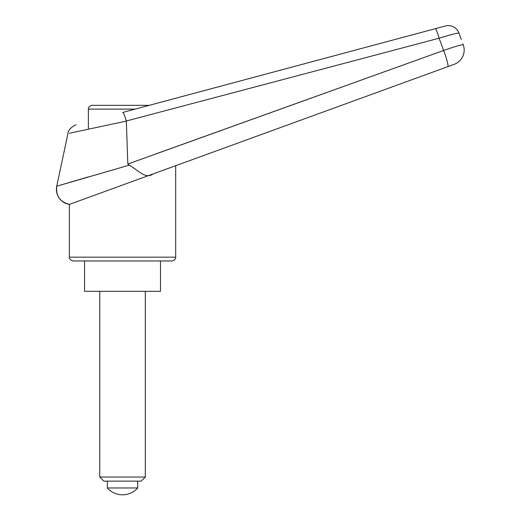 <?xml version="1.0" encoding="UTF-8"?>
<svg xmlns="http://www.w3.org/2000/svg" width="520" height="520" viewBox="0 0 520 520"><rect width="100%" height="100%" fill="white"/><g stroke="black" fill="none" stroke-linecap="round" stroke-linejoin="round"><path stroke-width="0.78" d="M76.128 124.924C75.276 124.605 67.977 128.895 67.938 133.555L56.745 186.206L88.367 176.878M462.865 43.797L463.255 44.87A15.184 15.184 0 0 1 454.181 64.331L447.818 66.651L454.181 64.331A15.184 15.184 0 0 0 463.255 44.87C461.988 44.466 455.455 46.325 443.657 50.453L127.823 164.053L126.328 121.017C124.69 115.531 123.5 112.665 122.766 112.431L435.409 28.659A11.388 1.066 75 0 1 439.069 38.227A20107.204 12582.135 73.8 0 1 443.657 50.453A15.184 1.644 70 0 1 447.818 66.651L168.435 168.337L447.818 66.651M153.042 173.94L175.675 165.704L175.675 257.166L69.388 257.166L69.388 204.386L153.042 173.94C145.535 179.55 138.613 170.489 129.311 165.145L56.745 186.206A15.184 15.184 69.2 0 0 69.388 204.386L69.388 204.386C59.975 201.929 55.764 195.871 56.745 186.206M160.492 260.962L160.492 291.337L84.572 291.337L84.572 260.962L171.88 260.962C175.832 260.319 175.832 257.036 175.675 257.166M69.388 257.166C68.933 258.642 70.2 259.909 73.184 260.962L122.531 260.962M156.696 153.615L443.657 50.453M129.311 165.145L127.823 164.053M126.328 121.017L439.069 38.227C450.976 34.593 457.606 32.877 458.965 33.091L461.299 39.501M126.341 121.115L69.433 133.237L126.341 121.115M458.965 33.091A11.395 11.388 -40.7 0 0 445.322 26L435.409 28.659L445.322 26M135.102 109.122L88.367 109.122C88.185 108.953 88.445 105.853 92.163 105.326L149.266 105.326L435.409 28.659M88.367 109.122L88.367 129.168M103.864 481.137L99.755 477.029L145.308 477.029L141.2 481.137L103.864 481.137M99.755 477.029L99.755 291.337M145.308 291.337L145.308 477.029M107.348 481.137L107.348 487.968A20.287 20.287 0 0 0 137.716 487.968L137.716 481.137M137.716 487.968L107.348 487.968"/></g></svg>
